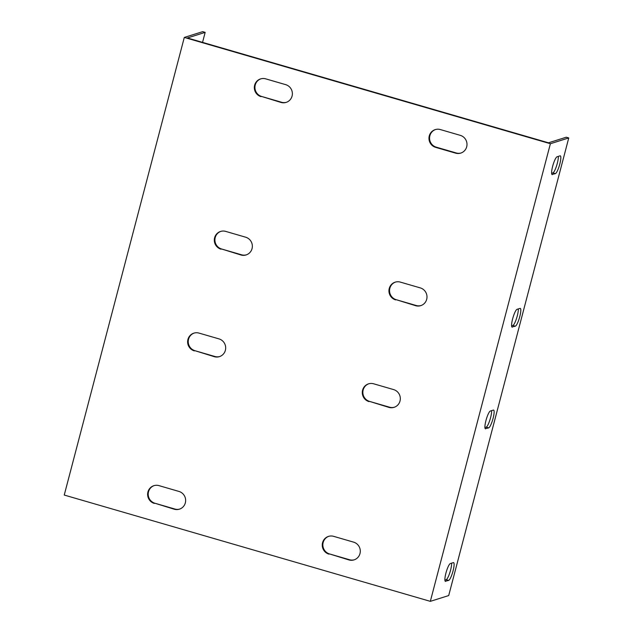 <?xml version="1.0" encoding="UTF-8"?>
<svg xmlns="http://www.w3.org/2000/svg" width="633" height="633" viewBox="0 0 633 633"><rect width="100%" height="100%" fill="white"/><g stroke="black" fill="none" stroke-linecap="round" stroke-linejoin="round"><path stroke-width="0.95" d="M202.544 42.371L205.163 32.378L202.671 31.65L184.298 37.434L550.386 143.731L430.329 601.35L64.242 495.053L184.298 37.434M550.386 143.731L568.758 137.947L566.266 137.219L548.487 142.813L187.384 37.972L205.163 32.378M435.528 129.528A9.273 9.012 -107.5 0 0 436.272 147.173L456.235 152.964A9.273 9.012 -107.5 0 0 461.053 153.004M395.506 282.065A9.273 9.012 -107.5 0 0 396.25 299.71L416.213 305.51A9.273 9.012 -107.5 0 0 421.032 305.541M368.825 383.756A9.273 9.012 -107.5 0 0 369.577 401.409L389.532 407.201A9.273 9.012 -107.5 0 0 394.351 407.241M328.812 536.301A9.273 9.012 -107.5 0 0 329.556 553.946L349.519 559.738A9.273 9.012 -107.5 0 0 354.338 559.778M154.167 485.59A9.273 9.012 -107.5 0 0 154.919 503.243L174.874 509.035A9.273 9.012 -107.5 0 0 179.701 509.074M194.189 333.053A9.273 9.012 -107.5 0 0 194.932 350.698L214.896 356.498A9.273 9.012 -107.5 0 0 219.714 356.529M220.87 231.361A9.273 9.012 -107.5 0 0 221.613 249.006L241.577 254.798A9.273 9.012 -107.5 0 0 246.395 254.838M260.883 78.816A9.273 9.012 -107.5 0 0 261.635 96.461L281.59 102.261A9.273 9.012 -107.5 0 0 286.409 102.301M261.041 96.651A9.273 9.012 72.5 0 1 260.59 78.903A9.273 9.012 72.5 0 1 265.71 78.856L285.665 84.648A9.273 9.012 72.5 0 1 286.116 102.396A9.273 9.012 72.5 0 1 280.997 102.451L261.635 96.461M221.02 249.196A9.273 9.012 72.5 0 1 220.569 231.449A9.273 9.012 72.5 0 1 225.688 231.393L245.644 237.193A9.273 9.012 72.5 0 1 246.095 254.941A9.273 9.012 72.5 0 1 240.975 254.988L221.613 249.006M194.339 350.888A9.273 9.012 72.5 0 1 193.888 333.14A9.273 9.012 72.5 0 1 199.007 333.093L218.971 338.884A9.273 9.012 72.5 0 1 219.422 356.632A9.273 9.012 72.5 0 1 214.302 356.68L194.932 350.698M154.325 503.425A9.273 9.012 72.5 0 1 153.874 485.685A9.273 9.012 72.5 0 1 158.994 485.63L178.949 491.43A9.273 9.012 72.5 0 1 179.4 509.169A9.273 9.012 72.5 0 1 174.281 509.225L154.919 503.243M328.962 554.136A9.273 9.012 72.5 0 1 328.511 536.388A9.273 9.012 72.5 0 1 333.631 536.341L353.586 542.133A9.273 9.012 72.5 0 1 354.037 559.881A9.273 9.012 72.5 0 1 348.918 559.928L329.556 553.946M368.984 401.591A9.273 9.012 72.5 0 1 368.533 383.851A9.273 9.012 72.5 0 1 373.652 383.796L393.607 389.588A9.273 9.012 72.5 0 1 394.058 407.335A9.273 9.012 72.5 0 1 388.939 407.391L369.577 401.409M395.657 299.9A9.273 9.012 72.5 0 1 395.206 282.152A9.273 9.012 72.5 0 1 400.325 282.104L420.288 287.896A9.273 9.012 72.5 0 1 420.739 305.644A9.273 9.012 72.5 0 1 415.62 305.692L396.25 299.71M460.302 135.359A9.273 9.012 72.5 0 1 460.753 153.099A9.273 9.012 72.5 0 1 455.633 153.154L435.678 147.362A9.273 9.012 72.5 0 1 435.227 129.615A9.273 9.012 72.5 0 1 440.346 129.559L460.302 135.359M568.758 137.947L448.702 595.566L430.329 601.35M552.395 174.581A9.273 1.836 -73.8 0 1 552.142 174.589A9.273 1.836 -73.8 0 1 552.799 165.759A9.273 1.836 -73.8 0 1 557.064 156.786L560.039 155.853A9.273 1.836 -73.8 0 1 560.292 155.837A9.273 1.836 -73.8 0 1 559.627 164.675A9.273 1.836 -73.8 0 1 555.37 173.648L551.929 174.447M485.693 428.818A9.273 1.836 -73.8 0 1 485.44 428.826A9.273 1.836 -73.8 0 1 486.104 419.995A9.273 1.836 -73.8 0 1 490.361 411.023L493.336 410.081A9.273 1.836 -73.8 0 1 493.59 410.073A9.273 1.836 -73.8 0 1 492.933 418.911A9.273 1.836 -73.8 0 1 488.668 427.884L485.234 428.683M512.374 327.126A9.273 1.836 -73.8 0 1 512.121 327.134A9.273 1.836 -73.8 0 1 512.785 318.296A9.273 1.836 -73.8 0 1 517.042 309.323L520.017 308.39A9.273 1.836 -73.8 0 1 520.271 308.382A9.273 1.836 -73.8 0 1 519.614 317.212A9.273 1.836 -73.8 0 1 515.349 326.185L511.915 326.992M445.679 581.355A9.273 1.836 -73.8 0 1 445.426 581.371A9.273 1.836 -73.8 0 1 446.083 572.533A9.273 1.836 -73.8 0 1 450.348 563.56L453.323 562.626A9.273 1.836 -73.8 0 1 453.576 562.618A9.273 1.836 -73.8 0 1 452.911 571.449A9.273 1.836 -73.8 0 1 448.655 580.421L445.221 581.229M551.62 173.315L552.87 172.92A9.273 1.836 106.2 0 0 556.486 166.107A9.273 1.836 106.2 0 0 558.314 156.391M484.918 427.552L486.176 427.156A9.273 1.836 106.2 0 0 489.784 420.336A9.273 1.836 106.2 0 0 491.619 410.627M511.599 325.86L512.857 325.465A9.273 1.836 106.2 0 0 516.465 318.644A9.273 1.836 106.2 0 0 518.3 308.928M444.904 580.089L446.154 579.693A9.273 1.836 106.2 0 0 449.77 572.881A9.273 1.836 106.2 0 0 451.598 563.164M555.37 173.648L552.87 172.92M488.668 427.884L486.176 427.156M515.349 326.185L512.857 325.465M448.655 580.421L446.154 579.693M280.997 102.451L281.59 102.261M240.975 254.988L241.577 254.798M214.302 356.68L214.896 356.498M174.281 509.225L174.874 509.035M348.918 559.928L349.519 559.738M388.939 407.391L389.532 407.201M415.62 305.692L416.213 305.51M455.633 153.154L456.235 152.964M435.678 147.362L436.272 147.173"/></g></svg>
